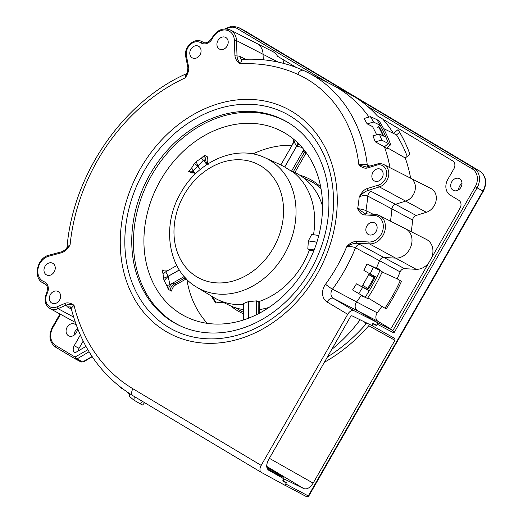 <?xml version="1.0" encoding="UTF-8"?>
<svg xmlns="http://www.w3.org/2000/svg" width="523" height="523" viewBox="0 0 523 523"><rect width="100%" height="100%" fill="white"/><g stroke="black" fill="none" stroke-linecap="round" stroke-linejoin="round"><path stroke-width="0.78" d="M186.842 279.393A104.365 84.648 -62.2 0 0 207.311 323.358M292.122 145.231A104.365 84.648 -62.2 0 0 252.91 153.945M197.158 140.138A104.365 84.648 -62.2 0 0 160.515 180.265A104.365 84.648 -62.2 0 0 184.586 316.036A104.365 84.648 -62.2 0 0 308.112 263.134A104.365 84.648 -62.2 0 0 281.845 131.351A104.365 84.648 -62.2 0 0 197.158 140.138M166.765 285.604A104.365 84.648 -62.2 0 0 168.393 289.422C168.949 286.597 170.4 284.473 172.76 283.041L169.877 284.669L166.765 285.604L164.17 280.55L168.144 276.334L169.877 284.669M186.319 278.864L175.937 284.715C173.584 286.14 172.126 288.271 171.57 291.095L168.393 289.422M162.123 269.881A104.365 84.648 -62.2 0 0 163.071 274.078L165.732 271.764L168.622 270.136L166.445 270.934L164.274 270.907L162.123 269.881L164.189 270.888M163.071 274.078L163.47 278.354A104.365 84.648 -62.2 0 0 164.17 280.55M206.846 164.562L205.271 162.509C203.846 160.489 203.61 158.096 204.565 155.331A104.365 84.648 -62.2 0 0 201.094 158.358L196.269 161.561A104.365 84.648 -62.2 0 0 194.484 163.366L191.732 167.837A104.365 84.648 -62.2 0 0 188.685 171.413L190.941 171.093L192.98 171.622L195.38 173.891M194.523 172.806L191.863 173.087L188.685 171.413M204.565 155.331L207.742 157.005C206.788 159.77 207.023 162.163 208.448 164.183L205.271 162.509L203.46 160.149L197.864 166.157L196.269 161.561M324.371 362.289A154.625 125.415 -62.2 0 0 368.774 325.737L369.29 324.267M327.45 356.921A152.853 123.977 -62.2 0 0 366.002 324.031L366.531 322.92M331.759 349.397A138.124 112.033 -62.2 0 0 360.144 319.795M364.466 321.913L366.002 324.031M282.714 480.879L286.258 482.997L285.636 484.082L286.48 482.624L283.348 480.853L284.362 479.081L271.797 471.609M286.258 482.997L282.668 480.964L283.891 478.833L268.645 470.216C266.109 468.19 266.07 464.712 268.541 459.776L350.462 316.735A1.536 0.896 -59.1 0 1 352.005 315.814L371.729 325.463L372.945 323.332L376.658 325.149L377.972 322.861L353.914 310.642A6.139 3.589 120.9 0 0 347.717 314.31L261.193 465.385A6.139 3.589 120.9 0 0 261.219 472.334A6.139 3.589 120.9 0 0 261.291 472.374L284.95 485.285L285.636 484.082M372.906 323.404L376.455 325.522L377.286 324.057M362.642 285.342L368.617 288.814L374.821 277.981L373.507 277.072M77.365 328.895A6.596 5.354 -62.2 0 0 75.064 331.425A6.596 5.354 -62.2 0 0 74.011 335.256M462.005 183.436A6.596 5.354 -62.2 0 0 459.704 185.959A6.596 5.354 -62.2 0 0 458.651 189.797M384.948 308.171A152.925 124.029 -62.2 0 0 400.265 280.655M399.657 132.345L396.519 134.914A125217.301 61386.824 149.7 0 0 393.44 133.398L398.016 129.645A159.064 129.011 -62.2 0 1 409.901 154.213L405.266 158.005A152.925 124.029 117.8 0 1 410.653 178.193M407.234 156.39A152.925 124.029 -62.2 0 0 396.519 134.914M76.541 325.809A6.596 5.354 -62.2 0 0 74.789 324.149A6.596 5.354 -62.2 0 0 67.121 327.241A6.596 5.354 -62.2 0 0 68.637 335.825A6.596 5.354 -62.2 0 0 76.312 332.733A6.596 5.354 -62.2 0 0 77.254 327.699M60.505 314.29L52.856 327.646A13.866 11.251 -62.2 0 0 55.628 345.448L75.057 357.052L87.844 349.75M85.949 346.429L75.541 352.522L73.985 352.214A6.139 4.982 117.8 0 1 74.174 345.742L80.267 335.099A12.277 9.957 -62.2 0 0 80.294 335.053M83.164 341.133L79.051 348.318A5.975 4.851 -62.2 0 0 78.149 350.992M371.742 325.437L372.199 325.711L373.213 323.94L376.455 325.522M372.755 323.665L373.213 323.94M283.891 478.833L270.953 471.105L283.394 477.179L266.795 467.189M394.93 338.564L394.937 340.296L313.146 483.121C310.132 487.75 307.04 489.587 303.876 488.632L284.362 479.081M211.364 296.025A84.412 68.461 117.8 0 0 215.803 303.085A18.416 14.938 117.8 0 1 221.419 302.569L224.426 302.915M299.829 175.231A75.083 60.897 117.8 0 1 320.684 186.92M243.541 313.8A75.083 60.897 117.8 0 1 230.944 306.04M372.199 325.711L394.917 338.558M308.315 495.948L306.458 496.628L284.983 485.233L306.504 496.654M308.897 495.817L483.35 191.189L482.932 190.993L308.289 495.935L308.825 495.915M377.972 322.861L392.858 330.562L388.648 328.045C390.014 328.568 391.204 328.091 392.211 326.6L460.037 208.167A6.139 4.982 117.8 0 0 458.808 200.283L450.257 195.177A12.277 9.957 -62.2 0 1 447.806 179.415L453.905 168.766A6.139 4.982 117.8 0 0 452.676 160.881L377.331 115.871A152.912 124.016 -62.2 0 0 367.832 106.561C364.145 103.26 359.621 99.945 354.261 96.611L238.704 27.582A1.536 0.896 120.9 0 0 237.148 28.49A13.866 11.251 -62.2 0 0 226.322 28.883M451.761 181.775A6.596 5.354 -62.2 0 0 453.284 190.365A6.596 5.354 -62.2 0 0 460.953 187.273A6.596 5.354 -62.2 0 0 459.436 178.683A6.596 5.354 -62.2 0 0 451.761 181.775M483.35 191.189C487.377 182.808 486.22 176.146 479.892 171.217A2.458 1.438 120.9 0 0 479.846 171.198A15.422 12.506 -62.2 0 1 482.932 190.993L475.178 186.835L392.858 330.562L393.963 332.948L477.041 187.888A15.402 12.493 -62.2 0 0 473.962 168.118A1.536 0.896 120.9 0 0 472.406 169.027L367.832 106.561M362.38 295.717A149.892 121.571 117.8 0 1 362.282 295.868L361.23 295.351M367.264 288.042A149.892 121.571 117.8 0 1 366.603 289.127M362.282 295.868L364.361 297.11A152.866 123.984 -62.2 0 0 364.472 296.94M361.373 295.129A152.853 123.977 117.8 0 1 361.112 295.521L364.361 297.11M428.5 263.239A16.115 13.068 117.8 0 1 416.184 269.293L404.508 268.691C402.56 268.744 401.095 269.809 400.115 271.901A152.925 124.029 117.8 0 1 397.166 278.805L401.474 281.374A159.064 129.011 -62.2 0 1 386.17 308.903L381.875 306.334A152.925 124.029 117.8 0 1 377.292 312.859A6.067 4.923 -62.2 0 0 378.044 321.357L389.628 328.281M410.941 178.363L431.129 188.613A13.042 10.578 117.8 0 1 436.032 200.924A13.042 10.578 117.8 0 1 426.35 212.286L416.112 215.463C414.111 216.247 412.948 217.777 412.608 220.065A152.925 124.029 117.8 0 1 411.222 231.709M406.404 229.264L426.52 239.475A16.115 13.068 117.8 0 1 431.782 257.506M382.784 119.133A152.925 124.029 117.8 0 1 393.44 133.398L383.529 128.54M369.048 117.074A152.853 123.977 -62.2 0 0 332.661 85.138L354.261 96.611L473.962 168.118L479.846 171.198L244.594 30.654L238.704 27.582A15.402 12.493 -62.2 0 0 238.207 27.301L244.091 30.373A15.422 12.506 -62.2 0 1 244.594 30.654A2.458 1.438 120.9 0 1 244.633 30.68L244.091 30.373M405.266 158.005L387.438 147.813A152.925 124.029 -62.2 0 0 387.327 147.512M296.188 67.402L277.51 56.242A16.036 13.003 -62.2 0 0 272.797 51.581L257.479 43.808M282.642 59.308A16.115 13.068 117.8 0 1 283.865 63.46M263.252 59.785L263.056 54.307L263.278 59.792M383.758 136.157A156.429 126.88 -62.2 0 0 379.482 127.383L378.698 126.984A156.429 126.88 -62.2 0 1 382.986 135.784M384.431 146.813A239295.237 129199.58 151 0 0 375.207 141.792A152.703 123.853 117.8 0 0 372.899 135.823L379.371 134.058L385.954 137.203A158.155 128.272 117.8 0 1 388.432 143.531L384.431 146.813A152.853 123.977 117.8 0 1 384.595 147.264L387.746 148.839A152.866 123.984 -62.2 0 0 387.393 147.846M368.061 166.863L367.257 164.889C365.015 164.032 362.223 164.019 358.883 164.856C360.948 166.942 364.485 168.955 367.669 167.929L376.527 165.176A1.536 0.7 -107.3 0 1 376.867 164.124C379.371 163.372 381.718 163.536 383.908 164.608L410.326 178.023A12.729 10.323 117.8 0 1 415.112 190.032A12.729 10.323 117.8 0 1 405.665 201.113L395.427 204.297C393.433 205.075 392.263 206.598 391.923 208.88L391.923 208.906A152.853 123.977 117.8 0 1 390.459 221.137M379.417 270.097A152.866 123.984 -62.2 0 0 379.652 269.58L376.514 267.802A152.853 123.977 117.8 0 1 376.305 268.266L380.018 270.489A287431.203 1246.146 30.7 0 0 382.267 271.803A158.038 128.174 117.8 0 1 367.466 298.417A270827.064 12676.154 28.9 0 1 365.1 297.312L352.567 289.932A152.703 123.853 117.8 0 0 356.444 283.845L361.831 286.682A152.794 123.925 117.8 0 0 369.199 273.431M376.527 165.176A10.748 8.721 117.8 0 1 386.647 172.276A10.748 8.721 117.8 0 1 378.475 185.064A1.536 0.7 72.7 0 0 379.404 186.894L367.97 190.45C365.178 191.425 362.249 193.562 359.196 196.857C362.596 195.412 365.446 195.151 367.747 196.066A152.454 123.65 117.8 0 1 365.93 210.625C363.707 209.651 360.948 209.004 357.654 208.67C358.909 211.514 361.485 214.822 364.623 214.94L374.037 215.424A1.536 0.843 -87.1 0 1 374.913 214.312A1.536 0.843 -87.1 0 1 375.109 214.365A15.357 12.454 117.8 0 1 379.299 215.469L405.724 228.884A15.795 12.814 117.8 0 1 411 246.222A15.795 12.814 117.8 0 1 395.591 258.114L383.921 257.512C381.973 257.558 380.509 258.617 379.535 260.696L379.521 260.729A152.853 123.977 -62.2 0 1 376.514 267.802M377.541 268.384A149.892 121.571 117.8 0 1 377.331 268.855M373.932 275.974A149.892 121.571 117.8 0 1 373.494 276.83L373.599 276.896M374.821 277.981L374.017 277.582L367.839 288.376M368.604 274.601L374.017 277.582M368.676 274.464L373.494 276.83M304.294 178.395A73.671 59.746 117.8 0 1 320.991 188.607M243.528 312.342A73.671 59.746 117.8 0 1 236.076 307.936M75.05 358.778L55.66 347.194A1.536 0.896 -59.1 0 1 55.634 347.18L75.09 358.804L75.057 357.052L76.973 358.955L89.06 351.783M75.626 357.941L75.292 358.922L76.973 358.955L82.693 361.929L92.074 356.496M83.706 361.818L83.242 361.811M75.07 358.791L81.124 362.021L75.09 358.804M81.072 361.988L82.693 361.923M282.891 480.578L283.348 480.853M142.354 401.324L140.334 403.913L133.96 400.147A189.319 153.546 117.8 0 1 129.344 396.29L129.586 393.623M129.527 394.303A189.64 153.808 117.8 0 1 127.534 392.276M140.334 403.913L142.714 405.018L144.564 402.645M120.31 387.053L120.27 387.517L123.167 389.21M120.27 387.517A189.319 153.546 117.8 0 1 118.551 385.66M377.678 127.272L380.169 125.232A158.155 128.272 117.8 0 0 376.854 119.59L370.415 116.675A157.835 128.017 117.8 0 1 373.585 122.088L380.169 125.232A158.155 128.272 117.8 0 1 385.954 137.203M70.422 306.942L71.174 308.191L74.024 305.314C71.716 303.549 67.931 302.026 64.813 303.438L56.961 306.864A10.748 8.721 117.8 0 1 47.482 304.641A10.748 8.721 117.8 0 1 47.155 293.449A9.205 7.466 -62.2 0 0 44.122 281.734A13.82 11.205 117.8 0 1 38.048 268.6A13.82 11.205 117.8 0 1 48.822 256.159L62.08 252.609C65.61 251.06 68.291 248.418 70.115 244.679A177.689 144.119 117.8 0 1 185.234 77.868L187.221 72.775L186.044 73.88L185.234 77.868C187.26 74.946 189.319 70.383 188.626 67.049L186.43 55.889A10.748 8.721 117.8 0 1 190.529 44.383A10.748 8.721 117.8 0 1 201.022 42.886A9.205 7.466 -62.2 0 0 212.501 38.323L211.926 38.048C216.777 30.007 222.929 27.327 230.382 30.014L256.8 43.429A15.795 12.814 117.8 0 1 263.082 54.3L236.488 40.585L237.017 55.928L239.384 56.157L241.214 59.289M190.836 49.312A6.596 5.354 117.8 0 1 198.446 46.187A6.596 5.354 117.8 0 1 200.028 54.804A6.596 5.354 117.8 0 1 192.301 57.863A6.596 5.354 117.8 0 1 190.836 49.312M217.973 40.506A6.596 5.354 117.8 0 1 225.531 37.355A6.596 5.354 117.8 0 1 227.165 45.998A6.596 5.354 117.8 0 1 219.379 49.031A6.596 5.354 117.8 0 1 217.973 40.506M50.385 294.547A6.596 5.354 117.8 0 1 58.001 291.429A6.596 5.354 117.8 0 1 59.576 300.045A6.596 5.354 117.8 0 1 51.849 303.105A6.596 5.354 117.8 0 1 50.385 294.547M45.024 266.331A6.596 5.354 117.8 0 1 52.581 263.18A6.596 5.354 117.8 0 1 54.215 271.823A6.596 5.354 117.8 0 1 46.429 274.856A6.596 5.354 117.8 0 1 45.024 266.331M267.148 468.458L274.895 473.086M66.369 248.876L70.115 244.679L67.036 247.255L66.408 248.837M261.193 465.385L132.901 388.746A177.689 144.119 117.8 0 1 74.024 305.314C70.873 304.321 68.153 304.288 65.878 305.216L58.033 308.648L73.599 317.049M288.735 122.938A115.106 93.356 -62.2 0 0 151.755 175.127A115.106 93.356 -62.2 0 0 181.546 326.483M373.585 122.088L367.126 123.833A152.703 123.853 117.8 0 0 364.021 118.518L370.415 116.675M379.371 134.058A157.835 128.017 117.8 0 1 381.751 140.125L390.688 144.76L386.484 148.205M376.854 119.59A248845.4 134355.837 -29 0 1 379.201 121.009A158.038 128.174 117.8 0 1 390.688 144.76M376.645 134.803A152.794 123.925 117.8 0 0 372.52 126.586L367.126 123.833M134.241 396.473L133.96 400.147M378.475 185.064L367.048 188.613L367.97 190.45L371.252 191.444C369.277 192.261 368.107 193.798 367.747 196.066L391.923 208.906M372.906 172.374A6.596 5.354 117.8 0 1 380.522 169.249A6.596 5.354 117.8 0 1 382.097 177.866A6.596 5.354 117.8 0 1 374.37 180.925A6.596 5.354 117.8 0 1 372.906 172.374M212.501 38.323A13.82 11.205 117.8 0 1 225.576 30.007A13.82 11.205 117.8 0 1 234.389 40.474L234.919 55.817C235.605 59.629 237.442 62.289 240.443 63.819L241.933 59.439L241.234 59.334M234.919 55.817L237.017 55.928C237.128 58.53 238.272 61.165 240.443 63.819A177.689 144.119 117.8 0 1 297.718 74.325A6.139 3.589 -65.6 0 1 303.425 70.402A6.139 3.589 -65.6 0 1 303.51 70.448A152.454 123.65 117.8 0 1 307.55 72.383A152.454 123.65 117.8 0 1 367.257 164.889L369.996 166.262M297.718 74.325A146.316 118.669 117.8 0 1 358.883 164.856L366.564 167.105M367.048 188.613C363.426 189.712 360.975 193.778 359.196 196.857A146.316 118.669 117.8 0 1 357.654 208.67L365.446 213.855M367.028 263.893L373.317 267.305A157.835 128.017 117.8 0 1 370.114 273.954L363.897 270.424A152.703 123.853 117.8 0 0 367.028 263.893A236323.617 11045.27 28.9 0 0 376.305 268.266M370.107 273.947L376.678 277.425A158.155 128.272 117.8 0 1 369.218 290.84L366.656 289.304A154.475 125.285 117.8 0 0 367.381 288.108M356.444 283.845L369.218 290.84A158.155 128.272 117.8 0 1 365.1 297.312M361.89 286.584L366.721 289.193M381.751 140.125L375.207 141.792M310.597 270.13A115.217 93.447 117.8 0 1 180.716 326.11A115.217 93.447 117.8 0 1 150.075 174.231A115.217 93.447 117.8 0 1 287.964 122.467A115.217 93.447 117.8 0 1 310.597 270.13M376.089 231.454A6.596 5.354 117.8 0 1 368.303 234.487A6.596 5.354 117.8 0 1 366.891 225.962A6.596 5.354 117.8 0 1 374.448 222.811A6.596 5.354 117.8 0 1 376.089 231.454M374.037 215.424A13.82 11.205 117.8 0 1 383.039 229.303A13.82 11.205 117.8 0 1 368.944 241.992L356.104 241.325L356.608 243.221C353.653 243.293 350.338 244.47 346.671 246.751C350.22 246.392 353.149 246.732 355.47 247.771L379.521 260.729M356.104 241.325C352.443 241.796 349.299 243.6 346.671 246.751A146.316 118.669 117.8 0 1 325.528 284.244A6.139 0.654 36.3 0 0 332.491 289.173L356.594 301.948A152.853 123.977 -62.2 0 0 361.112 295.521M368.944 241.992A1.536 0.843 92.9 0 0 369.454 243.881L356.608 243.221L359.87 244.548C357.928 244.627 356.464 245.705 355.47 247.771A152.454 123.65 117.8 0 1 332.491 289.173A6.544 5.308 -62.2 0 0 333.301 298.326L378.044 321.357M377.92 269.201L382.267 271.803M374.037 276.026A154.475 125.285 117.8 0 1 373.461 277.164M373.317 267.305L380.018 270.489A158.155 128.272 117.8 0 1 376.678 277.425M362.655 287.362A157.835 128.017 117.8 0 1 358.713 293.573M201.094 158.358L203.46 160.149M297.96 143.086L296.6 146.172L294.083 141.805L295.044 140.406M293.41 139.026L293.344 142.21L292.318 144.891L294.083 141.805M194.484 163.366L197.805 166.216L192.98 170.76L191.732 167.837M192.98 170.76L194.791 173.126M305.138 151.206L304.53 152.147L302.935 151.232L303.994 149.741M306.236 152.69L304.53 152.147L293.135 172.034L291.461 171.263L303.87 149.591M184.227 276.582L172.76 283.041L174.414 283.897C172.028 285.342 170.57 287.506 170.034 290.37M185.286 277.772L174.414 283.897L175.937 284.715M168.622 270.136L176.774 265.547M207.513 164.117L206.931 163.353C205.487 161.3 205.258 158.874 206.258 156.083M291.461 171.263L284.734 167.027A74.22 60.197 -62.2 0 0 284.675 166.994L280.844 164.922L292.318 144.891M313.898 250.537L309.453 249.837L307.799 248.941L308.387 240.907A74.22 60.197 -62.2 0 0 308.407 240.835L311.715 234.409L318.782 235.513M314.133 249.929L307.799 248.941M258.225 313.839L258.133 301.81L256.499 300.882L256.603 314.663M248.556 318.193L248.425 301.627A74.22 60.197 117.8 0 1 248.36 301.64L243.457 303.523L243.587 319.952M194.013 172.309L190.182 172.355M302.085 147.453L296.659 146.205L298.783 143.903M248.425 301.627L256.499 300.882M165.732 271.764L168.125 276.268L163.47 278.354M313.702 251.04L311.015 250.622L309.453 249.837A74.436 60.374 117.8 0 1 302.863 264.043A74.436 60.374 117.8 0 1 258.133 301.81L259.676 302.608L259.754 313.035M306.112 152.906L294.665 172.891L293.135 172.034A74.436 60.374 117.8 0 1 313.493 234.683M243.463 304.582A74.436 60.374 117.8 0 1 217.627 299.587A74.436 60.374 117.8 0 1 213.776 297.489L196.733 287.166C167.935 270.646 161.202 225.91 180.67 193.092C197.923 161.13 236.435 144.08 264.913 157.704A73.246 59.406 117.8 0 1 284.388 254.256A73.246 59.406 117.8 0 1 196.733 287.166M322.508 205.984A74.063 60.067 -62.2 0 0 297.914 174.087L294.939 172.407M217.627 299.587L228.917 305.112A74.063 60.067 -62.2 0 0 243.509 309.616M259.728 309.538A74.063 60.067 -62.2 0 0 269.136 307.347M303.876 488.632L266.71 466.372M368.774 325.737L394.937 340.296M313.146 483.121L269.378 458.311M377.214 324.195L393.963 332.948M308.289 495.935L285.715 483.958M475.178 186.835A13.866 11.251 -62.2 0 0 472.406 169.027M381.875 306.334L367.852 297.842M377.292 312.859L356.594 301.948A6.139 4.982 117.8 0 0 357.359 310.544L376.906 322.22M332.661 85.138A152.853 123.977 -62.2 0 0 331.589 84.589L303.425 70.402C284.283 61.806 263.782 58.151 241.933 59.439M244.672 30.707A2.458 1.438 120.9 0 0 244.633 30.68L479.892 171.217M328.013 82.771L237.148 28.49M263.082 54.32L278.138 62.087M59.949 313.983L52.32 327.3L52.856 327.646M73.985 352.214L74.972 352.705M79.051 348.318L74.174 345.742M384.595 147.264A152.853 123.977 117.8 0 1 390.008 167.706M405.691 201.107L426.35 212.286M416.112 215.463L395.46 204.284M391.923 208.88L412.608 220.065M395.65 258.114L416.184 269.293M404.508 268.691L383.987 257.512M379.535 260.696L400.115 271.901M382.169 272.019L397.166 278.805M212.214 296.541A84.412 68.461 -62.2 0 0 216.215 302.974M52.32 327.3C48.306 335.727 49.41 342.356 55.634 347.18A1.536 0.896 -59.1 0 1 55.628 345.448M80.777 360.929L79.235 361.014M188.626 67.049L188.13 68.01M186.43 55.889A1.536 0.634 168.9 0 0 185.717 56.602C183.436 47.462 194.242 37.146 201.832 41.546L201.832 41.546A12.284 9.963 117.8 0 1 202.604 41.99L203.565 42.481M201.022 42.886A1.536 0.896 -56.8 0 1 202.604 41.99A7.668 6.217 -62.2 0 0 203.081 42.271L203.081 42.271C205.957 43.703 208.906 42.298 211.926 38.048M230.382 30.014A15.357 12.454 117.8 0 1 236.488 40.585A1.536 0.516 -2 0 0 234.389 40.474M245.562 59.262L239.384 56.157M48.822 256.159A1.536 0.719 -105 0 1 49.221 255.1L62.479 251.55L66.401 248.843M62.08 252.609L62.78 251.589M64.813 303.438L67.362 306.883L71.403 309.119M56.961 306.864A1.536 0.628 66.4 0 0 58.033 308.648A12.284 9.963 117.8 0 1 49.94 308.524L75.319 322.377M44.122 281.734A1.536 0.896 111.3 0 0 44.298 283.551A15.357 12.454 117.8 0 1 43.121 283.002L45.749 284.44M47.155 293.449L46.58 293.181C48.09 288.186 47.521 285.068 44.88 283.826L44.88 283.826A7.668 6.217 -62.2 0 0 44.298 283.551L45.396 284.152M383.908 164.608A12.284 9.963 117.8 0 1 388.524 176.199A12.284 9.963 117.8 0 1 379.404 186.894L405.665 201.113M67.362 306.883L70.363 306.909M261.154 472.289L132.999 395.734A6.139 3.589 120.9 0 1 132.927 395.689A6.139 3.589 120.9 0 1 132.901 388.746M395.427 204.297L371.252 191.444M367.669 167.929L368.323 166.922M325.528 284.244A12.683 10.283 -62.2 0 0 327.104 301.993A6.139 3.589 -59.1 0 1 333.301 298.326L353.914 310.642M327.104 301.993L347.717 314.31M144.217 170.818A121.951 98.912 117.8 0 1 289.762 115.779A121.951 98.912 117.8 0 1 314.127 272.32A121.951 98.912 117.8 0 1 168.589 327.359A121.951 98.912 117.8 0 1 144.217 170.818M140.432 168.583A126.808 102.848 117.8 0 1 291.762 111.353A126.808 102.848 117.8 0 1 317.101 274.124A126.808 102.848 117.8 0 1 165.771 331.353A126.808 102.848 117.8 0 1 140.432 168.583M364.623 214.94L365.695 213.881M373.069 214.214L365.93 210.625L366.616 213.881M365.499 213.829L374.913 214.312L379.299 215.469A15.357 12.454 117.8 0 1 384.425 232.317A15.357 12.454 117.8 0 1 369.454 243.881L395.591 258.114M383.921 257.512L359.87 244.548M172.76 283.041A7.675 6.106 -62.7 0 0 168.432 289.448M284.734 167.027L296.659 146.205A98.226 79.666 -62.2 0 0 296.6 146.172L284.675 166.994M308.387 240.907L316.853 242.234M316.879 242.162L308.407 240.835M248.36 301.64L248.49 318.219M200.348 169.406L197.864 166.157A98.226 79.666 -62.2 0 0 197.805 166.216L200.289 169.452M179.311 269.96L168.125 276.268A98.226 79.666 -62.2 0 0 168.144 276.334L179.35 270.018M194.51 172.793A7.675 6.283 -64.6 0 0 191.823 173.067M273.379 248.007A64.041 51.94 -62.2 0 0 234.016 159.914A64.041 51.94 -62.2 0 0 178.905 256.139A64.041 51.94 -62.2 0 0 273.379 248.007M308.871 495.85C308.393 496.7 307.602 496.961 306.491 496.647M216.274 302.954L212.351 296.626M92.225 356.725L83.687 361.824L81.13 362.021M238.207 27.301L231.656 26.15L225.001 28.85M187.221 72.775L187.914 67.761L185.717 56.602M201.832 41.546L203.872 42.585M49.221 255.1C37.087 257.63 32.459 277.981 43.121 283.002M46.58 293.181C43.795 299.862 44.913 304.974 49.94 308.524M261.219 472.334L132.927 395.689C101.691 376.423 81.104 347.259 71.174 308.191M366.159 167.092L376.867 164.124M186.044 73.88C122.742 102.057 72.932 174.741 67.036 247.255M364.609 213.678L365.499 213.822M264.913 157.704L281.06 165.013"/></g></svg>
